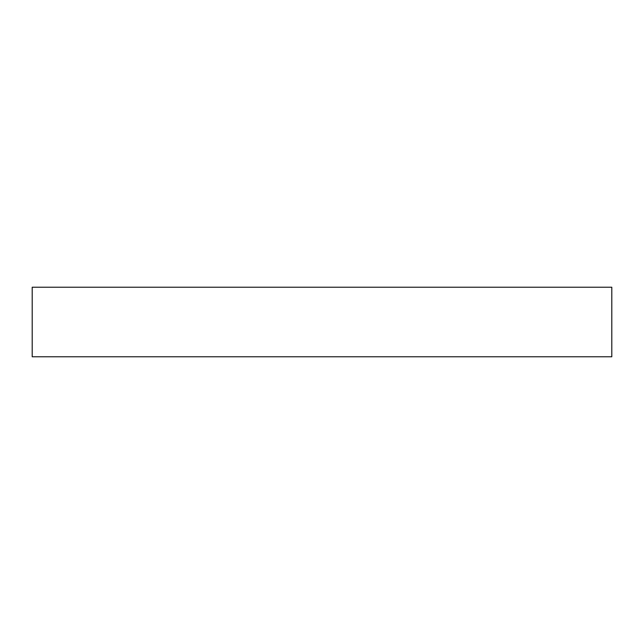 <?xml version="1.0" encoding="UTF-8"?>
<svg xmlns="http://www.w3.org/2000/svg" width="644" height="644" viewBox="0 0 644 644"><rect width="100%" height="100%" fill="white"/><g stroke="black" fill="none" stroke-linecap="round" stroke-linejoin="round"><path stroke-width="0.97" d="M611.8 322L611.8 356.776L32.2 356.776L32.2 287.224L611.8 287.224L611.8 322"/></g></svg>
